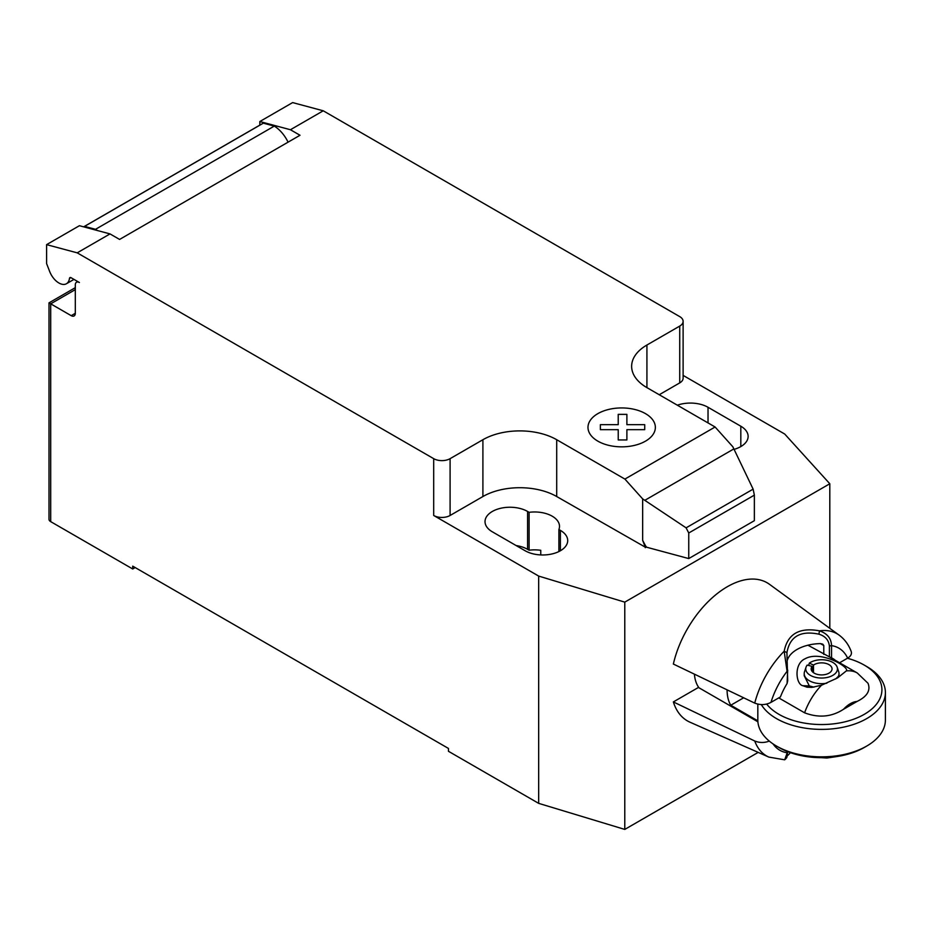 <?xml version="1.0" encoding="UTF-8"?>
<svg xmlns="http://www.w3.org/2000/svg" width="932" height="932" viewBox="0 0 932 932"><rect width="100%" height="100%" fill="white"/><g stroke="black" fill="none" stroke-linecap="round" stroke-linejoin="round"><path stroke-width="1.4" d="M75.306 289.619L50.701 303.832L49 302.853L49 519.264A5.802 3.344 0 0 0 50.701 521.64L50.701 303.832L71.205 315.668A5.802 3.344 -120 0 0 74.106 315.948A5.802 3.344 -120 0 0 75.306 313.303L75.306 284.889A5.802 3.344 60 0 1 76.506 282.233A5.802 3.344 60 0 1 79.406 282.524L71.088 277.724A2.318 1.34 -120 0 0 69.935 277.608A2.318 1.34 -120 0 0 69.469 278.423A15.075 8.703 60 0 1 66.44 283.736A15.075 8.703 60 0 1 58.902 282.99A15.075 8.703 60 0 1 49.664 271.492L46.6 263.581L46.6 244.638L77.205 252.84L110.011 233.909L79.406 225.707L46.6 244.638M733.868 448.909L753.126 489.137L754.361 495.125L688.748 532.999L686.103 527.838L642.649 498.9L624.894 479.083L715.1 426.996L732.867 446.812L733.868 448.909L644.804 500.333M686.103 527.838L753.126 489.137M754.361 495.125L754.361 520.685L688.748 558.571L688.748 532.999M688.748 558.571L646.249 547.119L642.649 540.362L642.649 498.9M642.649 540.362L645.282 547.154L646.249 546.595M624.894 479.083L556.707 439.718L556.707 496.535L645.282 547.154M323.241 110.791L292.636 102.59L259.83 121.533L290.435 129.734L323.241 110.791L679.731 316.612A11.603 6.699 180 0 1 683.121 321.342A11.603 6.699 180 0 1 679.731 326.083L646.924 345.026A52.192 30.127 0 0 0 631.64 366.323A52.192 30.127 0 0 0 646.924 387.63L715.1 426.996M290.435 129.734L300.011 135.268L119.587 239.431L110.011 233.909M556.707 439.718A52.192 30.127 0 0 0 482.904 439.718L450.098 458.661A11.603 6.699 180 0 1 433.695 458.661L77.205 252.84M288.07 142.165A25.514 14.737 -120 0 0 274.288 126.1L263.325 123.164L84.544 226.383L95.507 229.319L274.288 126.1M95.507 229.319A25.514 14.737 60 0 1 97.243 230.484M263.325 123.164A17.393 10.042 -120 0 0 262.614 123.513L83.833 226.732A17.393 10.042 60 0 1 84.544 226.383M259.83 125.121L259.83 121.533M645.282 547.678L646.249 547.119M556.707 496.535A52.192 30.127 0 0 0 482.904 496.535L450.098 515.478A11.603 6.699 180 0 1 433.695 515.478L433.695 458.661M683.121 375.398L784.709 434.032L829.806 483.755L624.778 602.13L538.673 576.081L433.695 515.478M683.121 321.342L683.121 378.171A11.603 6.699 180 0 1 679.731 382.901L659.227 394.737M558.897 529.527A24.931 14.399 0 0 0 559.503 526.37A24.931 14.399 0 0 0 529.108 512.32L527.594 511.458A24.931 14.399 0 0 0 500.426 508.336A24.931 14.399 0 0 0 485.024 521.629A24.931 14.399 0 0 0 492.329 531.811L525.135 550.754A24.931 14.399 0 0 0 552.315 553.876A24.931 14.399 0 0 0 567.705 540.572A24.931 14.399 0 0 0 560.4 530.39L558.897 529.527L558.897 551.558M734.078 449.352A24.931 14.399 0 0 0 748.128 436.409A24.931 14.399 0 0 0 740.823 426.227L708.029 407.284A24.931 14.399 0 0 0 677.343 405.199M50.701 521.64L132.717 568.986L132.717 566.143L448.455 748.443L448.455 751.285L538.673 803.361L624.778 829.41L758.194 752.38M529.108 512.32L529.108 550.206A24.931 14.399 180 0 1 540.758 550.299L540.758 554.924M538.673 576.081L538.673 803.361M516.153 545.57A24.931 14.399 180 0 1 527.594 549.332L529.108 550.206M135.175 567.565L132.717 568.986M829.806 483.755L829.806 628.331M624.778 602.13L624.778 829.41M757.891 721.799L698.418 687.455L673.358 701.924A79.733 46.041 -60 0 0 689.971 722.195L768.818 757.087A70.517 40.717 120 0 1 754.734 740.998L673.358 701.924M790.476 752.695L787.342 755.875M787.633 751.635L784.686 759.813L768.818 757.087M786.923 756.831L787.691 751.507M787.074 751.413L787.074 752.753A58.961 34.041 -60 0 1 773.071 743.922M769.273 741.091C764.38 742.967 759.533 742.932 754.734 740.998M754.734 703.112C760.442 705.279 765.848 705.035 770.974 702.379A58.961 34.041 -60 0 1 787.074 671.308L784.173 651.212A70.517 40.717 120 0 0 754.734 703.112L673.358 664.05A79.733 46.041 -60 0 1 715.31 595.14A79.733 46.041 -60 0 1 769.552 584.352L839.196 635.181A70.517 40.717 120 0 0 819.473 630.836C799.388 627.143 787.622 633.935 784.173 651.212L786.923 652.668C789.8 636.486 800.472 630.323 818.925 634.179C825.216 636.113 828.699 640.039 829.387 645.993L829.387 656.85A52.507 41.194 -26.5 0 1 831.542 657.864A46.973 27.121 -60 0 1 832.789 658.516A46.973 27.121 -60 0 1 835.258 660.275M829.375 656.862L807.939 645.212M770.974 702.379L780.422 696.926A46.973 27.121 -60 0 1 787.074 683.54A52.507 11.848 -80.6 0 1 787.691 680.919L786.923 652.668M823.783 645.527L822.781 644.163L820.463 643.604L823.783 645.527L823.783 654.357M787.121 661.044A34.799 20.085 180 0 1 820.463 643.604M818.925 634.179L819.473 630.836C827.255 633.469 831.274 638.408 831.542 645.631A58.961 34.041 -60 0 1 847.642 658.12C850.776 656.256 851.964 654.043 851.207 651.491C848.679 644.711 844.672 639.282 839.196 635.181M787.074 683.54L787.691 670.061M829.387 645.993L831.542 645.631L831.542 657.864M839.592 662.769L847.642 658.12M846.303 670.912C850.275 667.592 821.01 649.93 805.201 658.714C793.54 663.677 795.835 684.519 802.883 685.719L807.054 687.199L811.935 687.373L821.523 685.218A46.682 26.958 120 0 0 804.596 712.805C818.715 718.153 831.693 716.976 843.565 709.252L857.067 701.447C867.168 696.507 870.814 690.437 868.007 683.261L857.254 672.974A46.682 26.958 120 0 0 846.303 670.912L837.623 677.879L821.523 685.218M761.316 704.592A63.795 36.826 0 0 0 776.507 718.607A63.795 36.826 0 0 0 846.023 726.587A63.795 36.826 0 0 0 885.4 692.569L885.4 720.028A63.795 36.826 180 0 1 866.713 746.066A63.795 36.826 180 0 1 776.507 746.066L778.966 747.487A60.312 34.822 0 0 0 864.255 747.487L866.713 746.066M885.4 692.569A63.795 36.826 0 0 0 866.713 666.52L864.255 665.098A60.312 34.822 180 0 1 864.255 714.343A60.312 34.822 180 0 1 778.966 714.343A60.312 34.822 180 0 1 766.652 704.056M847.421 658.248A60.312 34.822 180 0 1 864.255 665.098L866.713 666.52M743.654 697.8L730.781 705.233A46.682 26.958 -60 0 1 727.088 689.855M757.832 720.844L730.781 705.233M813.951 687.14L809.314 685.905L804.211 675.712L804.211 673.626A17.393 10.042 180 0 1 804.526 671.727L806.052 667.161A15.844 9.145 180 0 1 807.205 665.075L812.122 666.38A10.438 6.023 180 0 0 811.166 668.885A10.438 6.023 180 0 0 821.605 674.919A10.438 6.023 180 0 0 832.043 668.885A10.438 6.023 180 0 0 825.1 663.211A10.438 6.023 180 0 0 813.508 665.087L813.508 672.694M808.638 665.46L809.314 663.118A15.844 9.145 180 0 1 825.461 660.019A15.844 9.145 180 0 1 837.169 667.161L838.695 671.727A17.393 10.042 180 0 1 839.01 673.626L839.01 675.723L835.585 679.009M812.122 671.401L812.122 666.38M809.314 663.118L813.508 665.087M837.169 667.161A15.844 9.145 180 0 1 821.605 678.042A15.844 9.145 180 0 1 806.052 667.161M826.835 683.203A17.393 10.042 180 0 1 804.211 673.626M839.01 673.626A17.393 10.042 180 0 1 837.53 677.681M778.756 697.893L804.596 712.805M778.966 747.487L776.507 746.066A63.795 36.826 180 0 1 757.821 720.028L757.821 704.161M698.988 687.793A46.682 26.958 -60 0 1 694.41 674.174M600.383 429.664L600.371 424.666L618.231 424.666L618.219 414.367L626.887 414.367L626.887 424.666L644.734 424.666L644.723 429.664L626.887 429.664L626.887 439.962L618.231 439.962L618.231 429.675L600.383 429.664M597.855 441.151A33.692 19.456 0 0 0 654.217 432.425A33.692 19.456 0 0 0 612.953 408.6A33.692 19.456 0 0 0 597.855 441.151M69.469 278.423L70.879 277.608M75.306 313.303L71.205 315.668M679.731 382.901L679.731 326.083M450.098 515.478L450.098 458.661M482.904 496.535L482.904 439.718M646.924 387.63L646.924 345.026M740.823 426.227L740.823 446.591M708.029 422.907L708.029 407.284M527.594 511.458L527.594 549.332M560.4 530.39L560.4 550.754M843.565 709.252A23.486 13.561 -60 0 1 857.067 701.447M802.883 685.719L809.314 685.905M73.978 279.39L66.44 283.736M77.706 281.546L76.506 282.233M49 302.853L75.306 287.662M785.35 759.3L786.876 757.413M857.254 672.974L829.189 656.769M836.155 756.656L826.94 758.031L821.709 757.693"/></g></svg>

